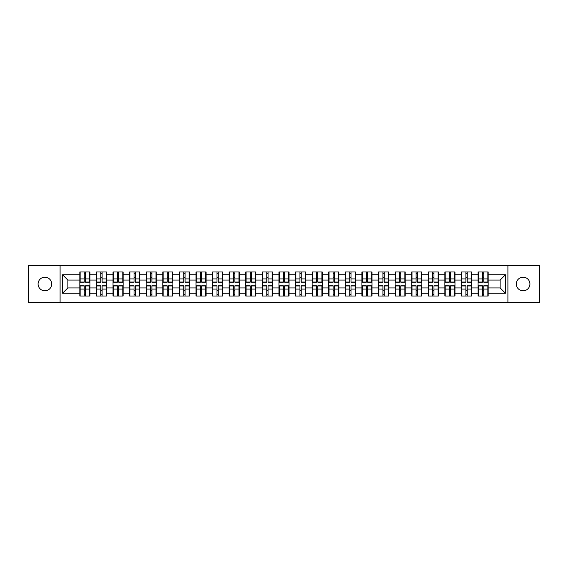 <?xml version="1.0" encoding="UTF-8"?>
<svg xmlns="http://www.w3.org/2000/svg" width="568" height="568" viewBox="0 0 568 568"><rect width="100%" height="100%" fill="white"/><g stroke="black" fill="none" stroke-linecap="round" stroke-linejoin="round"><path stroke-width="0.85" d="M523.114 290.809A6.809 6.809 0 0 1 516.305 284A6.809 6.809 0 0 1 523.114 277.191A6.809 6.809 0 0 1 529.923 284A6.809 6.809 0 0 1 523.114 290.809M44.886 290.809A6.809 6.809 0 0 1 38.077 284A6.809 6.809 0 0 1 44.886 277.191A6.809 6.809 0 0 1 51.695 284A6.809 6.809 0 0 1 44.886 290.809M507.906 302.24L539.6 302.24L539.6 265.76L507.906 265.76L507.906 302.24L60.094 302.24L60.094 265.76L28.4 265.76L28.4 302.24L60.094 302.24M507.906 265.76L60.094 265.76M500.138 287.933L500.138 280.067L488.175 280.067L488.175 287.933L500.138 287.933L505.456 293.251L505.456 274.749L488.175 274.749L488.175 271.98L478.064 271.98L478.064 280.067L471.575 280.067L471.575 287.933L478.064 287.933L478.064 280.067M505.456 293.251L488.175 293.251L488.175 296.02L478.064 296.02L478.064 293.251L471.575 293.251L471.575 296.02L461.472 296.02L461.472 293.251L454.982 293.251L454.982 296.02L444.879 296.02L444.879 293.251L438.389 293.251L438.389 296.02L428.286 296.02L428.286 293.251L421.797 293.251L421.797 296.02L411.693 296.02L411.693 293.251L405.204 293.251L405.204 296.02L395.101 296.02L395.101 293.251L388.611 293.251L388.611 296.02L378.508 296.02L378.508 293.251L372.019 293.251L372.019 296.02L361.915 296.02L361.915 293.251L355.426 293.251L355.426 296.02L345.323 296.02L345.323 293.251L338.833 293.251L338.833 296.02L328.73 296.02L328.73 293.251L322.241 293.251L322.241 296.02L312.137 296.02L312.137 293.251L305.648 293.251L305.648 296.02L295.537 296.02L295.537 293.251L289.055 293.251L289.055 296.02L278.945 296.02L278.945 293.251L272.462 293.251L272.462 296.02L262.352 296.02L262.352 293.251L255.863 293.251L255.863 296.02L245.759 296.02L245.759 293.251L239.27 293.251L239.27 296.02L229.167 296.02L229.167 293.251L222.677 293.251L222.677 296.02L212.574 296.02L212.574 293.251L206.085 293.251L206.085 296.02L195.981 296.02L195.981 293.251L189.492 293.251L189.492 296.02L179.389 296.02L179.389 293.251L172.899 293.251L172.899 296.02L162.796 296.02L162.796 293.251L156.306 293.251L156.306 296.02L146.203 296.02L146.203 293.251L139.714 293.251L139.714 296.02L129.611 296.02L129.611 293.251L123.121 293.251L123.121 296.02L113.018 296.02L113.018 293.251L106.528 293.251L106.528 296.02L96.425 296.02L96.425 293.251L89.936 293.251L89.936 296.02L79.825 296.02L79.825 293.251L62.544 293.251L62.544 274.749L79.825 274.749L79.825 280.067L67.862 280.067L67.862 287.933L79.825 287.933L79.825 280.067M478.064 274.749L471.575 274.749L471.575 271.98L461.472 271.98L461.472 274.749L454.982 274.749L454.982 271.98L444.879 271.98L444.879 274.749L438.389 274.749L438.389 271.98L428.286 271.98L428.286 274.749L421.797 274.749L421.797 271.98L411.693 271.98L411.693 274.749L405.204 274.749L405.204 271.98L395.101 271.98L395.101 274.749L388.611 274.749L388.611 271.98L378.508 271.98L378.508 274.749L372.019 274.749L372.019 271.98L361.915 271.98L361.915 274.749L355.426 274.749L355.426 271.98L345.323 271.98L345.323 274.749L338.833 274.749L338.833 271.98L328.73 271.98L328.73 274.749L322.241 274.749L322.241 271.98L312.137 271.98L312.137 274.749L305.648 274.749L305.648 271.98L295.537 271.98L295.537 274.749L289.055 274.749L289.055 271.98L278.945 271.98L278.945 274.749L272.462 274.749L272.462 271.98L262.352 271.98L262.352 274.749L255.863 274.749L255.863 271.98L245.759 271.98L245.759 274.749L239.27 274.749L239.27 271.98L229.167 271.98L229.167 274.749L222.677 274.749L222.677 271.98L212.574 271.98L212.574 274.749L206.085 274.749L206.085 271.98L195.981 271.98L195.981 274.749L189.492 274.749L189.492 271.98L179.389 271.98L179.389 274.749L172.899 274.749L172.899 271.98L162.796 271.98L162.796 274.749L156.306 274.749L156.306 271.98L146.203 271.98L146.203 274.749L139.714 274.749L139.714 271.98L129.611 271.98L129.611 274.749L123.121 274.749L123.121 271.98L113.018 271.98L113.018 274.749L106.528 274.749L106.528 271.98L96.425 271.98L96.425 274.749L89.936 274.749L89.936 271.98L79.825 271.98L79.825 274.749M478.064 287.933L478.064 293.251M471.575 287.933L471.575 293.251M471.575 274.749L471.575 280.067M454.982 287.933L461.472 287.933L461.472 280.067L454.982 280.067L454.982 293.251M461.472 287.933L461.472 293.251M461.472 274.749L461.472 280.067M454.982 274.749L454.982 280.067M438.389 287.933L444.879 287.933L444.879 280.067L438.389 280.067L438.389 293.251M444.879 287.933L444.879 293.251M444.879 274.749L444.879 280.067M438.389 274.749L438.389 280.067M421.797 287.933L428.286 287.933L428.286 280.067L421.797 280.067L421.797 293.251M428.286 287.933L428.286 293.251M428.286 274.749L428.286 280.067M421.797 274.749L421.797 280.067M405.204 287.933L411.693 287.933L411.693 280.067L405.204 280.067L405.204 293.251M411.693 287.933L411.693 293.251M411.693 274.749L411.693 280.067M405.204 274.749L405.204 280.067M388.611 287.933L395.101 287.933L395.101 280.067L388.611 280.067L388.611 293.251M395.101 287.933L395.101 293.251M395.101 274.749L395.101 280.067M388.611 274.749L388.611 280.067M372.019 287.933L378.508 287.933L378.508 280.067L372.019 280.067L372.019 293.251M378.508 287.933L378.508 293.251M378.508 274.749L378.508 280.067M372.019 274.749L372.019 280.067M355.426 287.933L361.915 287.933L361.915 280.067L355.426 280.067L355.426 293.251M361.915 287.933L361.915 293.251M361.915 274.749L361.915 280.067M355.426 274.749L355.426 280.067M338.833 287.933L345.323 287.933L345.323 280.067L338.833 280.067L338.833 293.251M345.323 287.933L345.323 293.251M345.323 274.749L345.323 280.067M338.833 274.749L338.833 280.067M322.241 287.933L328.73 287.933L328.73 280.067L322.241 280.067L322.241 293.251M328.73 287.933L328.73 293.251M328.73 274.749L328.73 280.067M322.241 274.749L322.241 280.067M305.648 287.933L312.137 287.933L312.137 280.067L305.648 280.067L305.648 293.251M312.137 287.933L312.137 293.251M312.137 274.749L312.137 280.067M305.648 274.749L305.648 280.067M289.055 287.933L295.537 287.933L295.537 280.067L289.055 280.067L289.055 293.251M295.537 287.933L295.537 293.251M295.537 274.749L295.537 280.067M289.055 274.749L289.055 280.067M272.462 287.933L278.945 287.933L278.945 280.067L272.462 280.067L272.462 293.251M278.945 287.933L278.945 293.251M278.945 274.749L278.945 280.067M272.462 274.749L272.462 280.067M255.863 287.933L262.352 287.933L262.352 280.067L255.863 280.067L255.863 293.251M262.352 287.933L262.352 293.251M262.352 274.749L262.352 280.067M255.863 274.749L255.863 280.067M239.27 287.933L245.759 287.933L245.759 280.067L239.27 280.067L239.27 293.251M245.759 287.933L245.759 293.251M245.759 274.749L245.759 280.067M239.27 274.749L239.27 280.067M222.677 287.933L229.167 287.933L229.167 280.067L222.677 280.067L222.677 293.251M229.167 287.933L229.167 293.251M229.167 274.749L229.167 280.067M222.677 274.749L222.677 280.067M206.085 287.933L212.574 287.933L212.574 280.067L206.085 280.067L206.085 293.251M212.574 287.933L212.574 293.251M212.574 274.749L212.574 280.067M206.085 274.749L206.085 280.067M189.492 287.933L195.981 287.933L195.981 280.067L189.492 280.067L189.492 293.251M195.981 287.933L195.981 293.251M195.981 274.749L195.981 280.067M189.492 274.749L189.492 280.067M172.899 287.933L179.389 287.933L179.389 280.067L172.899 280.067L172.899 293.251M179.389 287.933L179.389 293.251M179.389 274.749L179.389 280.067M172.899 274.749L172.899 280.067M156.306 287.933L162.796 287.933L162.796 280.067L156.306 280.067L156.306 293.251M162.796 287.933L162.796 293.251M162.796 274.749L162.796 280.067M156.306 274.749L156.306 280.067M139.714 287.933L146.203 287.933L146.203 280.067L139.714 280.067L139.714 293.251M146.203 287.933L146.203 293.251M146.203 274.749L146.203 280.067M139.714 274.749L139.714 280.067M123.121 287.933L129.611 287.933L129.611 280.067L123.121 280.067L123.121 293.251M129.611 287.933L129.611 293.251M129.611 274.749L129.611 280.067M123.121 274.749L123.121 280.067M106.528 287.933L113.018 287.933L113.018 280.067L106.528 280.067L106.528 293.251M113.018 287.933L113.018 293.251M113.018 274.749L113.018 280.067M106.528 274.749L106.528 280.067M89.936 287.933L96.425 287.933L96.425 280.067L89.936 280.067L89.936 293.251M96.425 287.933L96.425 293.251M96.425 274.749L96.425 280.067M89.936 274.749L89.936 280.067M79.825 287.933L79.825 293.251M67.862 287.933L62.544 293.251M62.544 274.749L67.862 280.067M488.175 287.933L488.175 293.251M488.175 274.749L488.175 280.067M505.456 274.749L500.138 280.067M89.616 271.98L89.616 282.189L85.519 282.189L85.519 271.98M84.242 271.98L84.242 282.189L80.145 282.189L80.145 271.98M84.242 273.364L85.519 273.364M85.519 277.298L84.242 277.298M80.145 296.02L80.145 285.81L84.242 285.81L84.242 296.02M85.519 296.02L85.519 285.81L89.616 285.81L89.616 296.02M85.519 294.636L84.242 294.636M84.242 290.702L85.519 290.702M106.209 271.98L106.209 282.189L102.112 282.189L102.112 271.98M100.834 271.98L100.834 282.189L96.737 282.189L96.737 271.98M100.834 273.364L102.112 273.364M102.112 277.298L100.834 277.298M122.802 271.98L122.802 282.189L118.705 282.189L118.705 271.98M117.427 271.98L117.427 282.189L113.337 282.189L113.337 271.98M117.427 273.364L118.705 273.364M118.705 277.298L117.427 277.298M139.394 271.98L139.394 282.189L135.298 282.189L135.298 271.98M134.02 271.98L134.02 282.189L129.93 282.189L129.93 271.98M134.02 273.364L135.298 273.364M135.298 277.298L134.02 277.298M155.987 271.98L155.987 282.189L151.89 282.189L151.89 271.98M150.612 271.98L150.612 282.189L146.523 282.189L146.523 271.98M150.612 273.364L151.89 273.364M151.89 277.298L150.612 277.298M172.58 271.98L172.58 282.189L168.483 282.189L168.483 271.98M167.212 271.98L167.212 282.189L163.115 282.189L163.115 271.98M167.212 273.364L168.483 273.364M168.483 277.298L167.212 277.298M96.737 296.02L96.737 285.81L100.834 285.81L100.834 296.02M102.112 296.02L102.112 285.81L106.209 285.81L106.209 296.02M102.112 294.636L100.834 294.636M100.834 290.702L102.112 290.702M113.337 296.02L113.337 285.81L117.427 285.81L117.427 296.02M118.705 296.02L118.705 285.81L122.802 285.81L122.802 296.02M118.705 294.636L117.427 294.636M117.427 290.702L118.705 290.702M129.93 296.02L129.93 285.81L134.02 285.81L134.02 296.02M135.298 296.02L135.298 285.81L139.394 285.81L139.394 296.02M135.298 294.636L134.02 294.636M134.02 290.702L135.298 290.702M146.523 296.02L146.523 285.81L150.612 285.81L150.612 296.02M151.89 296.02L151.89 285.81L155.987 285.81L155.987 296.02M151.89 294.636L150.612 294.636M150.612 290.702L151.89 290.702M163.115 296.02L163.115 285.81L167.212 285.81L167.212 296.02M168.483 296.02L168.483 285.81L172.58 285.81L172.58 296.02M168.483 294.636L167.212 294.636M167.212 290.702L168.483 290.702M189.172 271.98L189.172 282.189L185.076 282.189L185.076 271.98M183.805 271.98L183.805 282.189L179.708 282.189L179.708 271.98M183.805 273.364L185.076 273.364M185.076 277.298L183.805 277.298M179.708 296.02L179.708 285.81L183.805 285.81L183.805 296.02M185.076 296.02L185.076 285.81L189.172 285.81L189.172 296.02M185.076 294.636L183.805 294.636M183.805 290.702L185.076 290.702M205.765 271.98L205.765 282.189L201.668 282.189L201.668 271.98M200.397 271.98L200.397 282.189L196.301 282.189L196.301 271.98M200.397 273.364L201.668 273.364M201.668 277.298L200.397 277.298M196.301 296.02L196.301 285.81L200.397 285.81L200.397 296.02M201.668 296.02L201.668 285.81L205.765 285.81L205.765 296.02M201.668 294.636L200.397 294.636M200.397 290.702L201.668 290.702M222.358 271.98L222.358 282.189L218.268 282.189L218.268 271.98M216.99 271.98L216.99 282.189L212.894 282.189L212.894 271.98M216.99 273.364L218.268 273.364M218.268 277.298L216.99 277.298M212.894 296.02L212.894 285.81L216.99 285.81L216.99 296.02M218.268 296.02L218.268 285.81L222.358 285.81L222.358 296.02M218.268 294.636L216.99 294.636M216.99 290.702L218.268 290.702M238.951 271.98L238.951 282.189L234.861 282.189L234.861 271.98M233.583 271.98L233.583 282.189L229.486 282.189L229.486 271.98M233.583 273.364L234.861 273.364M234.861 277.298L233.583 277.298M229.486 296.02L229.486 285.81L233.583 285.81L233.583 296.02M234.861 296.02L234.861 285.81L238.951 285.81L238.951 296.02M234.861 294.636L233.583 294.636M233.583 290.702L234.861 290.702M255.55 271.98L255.55 282.189L251.454 282.189L251.454 271.98M250.176 271.98L250.176 282.189L246.079 282.189L246.079 271.98M250.176 273.364L251.454 273.364M251.454 277.298L250.176 277.298M246.079 296.02L246.079 285.81L250.176 285.81L250.176 296.02M251.454 296.02L251.454 285.81L255.55 285.81L255.55 296.02M251.454 294.636L250.176 294.636M250.176 290.702L251.454 290.702M272.143 271.98L272.143 282.189L268.046 282.189L268.046 271.98M266.768 271.98L266.768 282.189L262.672 282.189L262.672 271.98M266.768 273.364L268.046 273.364M268.046 277.298L266.768 277.298M262.672 296.02L262.672 285.81L266.768 285.81L266.768 296.02M268.046 296.02L268.046 285.81L272.143 285.81L272.143 296.02M268.046 294.636L266.768 294.636M266.768 290.702L268.046 290.702M288.736 271.98L288.736 282.189L284.639 282.189L284.639 271.98M283.361 271.98L283.361 282.189L279.264 282.189L279.264 271.98M283.361 273.364L284.639 273.364M284.639 277.298L283.361 277.298M279.264 296.02L279.264 285.81L283.361 285.81L283.361 296.02M284.639 296.02L284.639 285.81L288.736 285.81L288.736 296.02M284.639 294.636L283.361 294.636M283.361 290.702L284.639 290.702M305.328 271.98L305.328 282.189L301.232 282.189L301.232 271.98M299.954 271.98L299.954 282.189L295.857 282.189L295.857 271.98M299.954 273.364L301.232 273.364M301.232 277.298L299.954 277.298M295.857 296.02L295.857 285.81L299.954 285.81L299.954 296.02M301.232 296.02L301.232 285.81L305.328 285.81L305.328 296.02M301.232 294.636L299.954 294.636M299.954 290.702L301.232 290.702M321.921 271.98L321.921 282.189L317.824 282.189L317.824 271.98M316.546 271.98L316.546 282.189L312.45 282.189L312.45 271.98M316.546 273.364L317.824 273.364M317.824 277.298L316.546 277.298M312.45 296.02L312.45 285.81L316.546 285.81L316.546 296.02M317.824 296.02L317.824 285.81L321.921 285.81L321.921 296.02M317.824 294.636L316.546 294.636M316.546 290.702L317.824 290.702M338.514 271.98L338.514 282.189L334.417 282.189L334.417 271.98M333.139 271.98L333.139 282.189L329.049 282.189L329.049 271.98M333.139 273.364L334.417 273.364M334.417 277.298L333.139 277.298M329.049 296.02L329.049 285.81L333.139 285.81L333.139 296.02M334.417 296.02L334.417 285.81L338.514 285.81L338.514 296.02M334.417 294.636L333.139 294.636M333.139 290.702L334.417 290.702M355.106 271.98L355.106 282.189L351.01 282.189L351.01 271.98M349.732 271.98L349.732 282.189L345.642 282.189L345.642 271.98M349.732 273.364L351.01 273.364M351.01 277.298L349.732 277.298M345.642 296.02L345.642 285.81L349.732 285.81L349.732 296.02M351.01 296.02L351.01 285.81L355.106 285.81L355.106 296.02M351.01 294.636L349.732 294.636M349.732 290.702L351.01 290.702M371.699 271.98L371.699 282.189L367.602 282.189L367.602 271.98M366.332 271.98L366.332 282.189L362.235 282.189L362.235 271.98M366.332 273.364L367.602 273.364M367.602 277.298L366.332 277.298M362.235 296.02L362.235 285.81L366.332 285.81L366.332 296.02M367.602 296.02L367.602 285.81L371.699 285.81L371.699 296.02M367.602 294.636L366.332 294.636M366.332 290.702L367.602 290.702M388.292 271.98L388.292 282.189L384.195 282.189L384.195 271.98M382.924 271.98L382.924 282.189L378.828 282.189L378.828 271.98M382.924 273.364L384.195 273.364M384.195 277.298L382.924 277.298M378.828 296.02L378.828 285.81L382.924 285.81L382.924 296.02M384.195 296.02L384.195 285.81L388.292 285.81L388.292 296.02M384.195 294.636L382.924 294.636M382.924 290.702L384.195 290.702M404.885 271.98L404.885 282.189L400.788 282.189L400.788 271.98M399.517 271.98L399.517 282.189L395.42 282.189L395.42 271.98M399.517 273.364L400.788 273.364M400.788 277.298L399.517 277.298M395.42 296.02L395.42 285.81L399.517 285.81L399.517 296.02M400.788 296.02L400.788 285.81L404.885 285.81L404.885 296.02M400.788 294.636L399.517 294.636M399.517 290.702L400.788 290.702M421.477 271.98L421.477 282.189L417.388 282.189L417.388 271.98M416.11 271.98L416.11 282.189L412.013 282.189L412.013 271.98M416.11 273.364L417.388 273.364M417.388 277.298L416.11 277.298M412.013 296.02L412.013 285.81L416.11 285.81L416.11 296.02M417.388 296.02L417.388 285.81L421.477 285.81L421.477 296.02M417.388 294.636L416.11 294.636M416.11 290.702L417.388 290.702M438.07 271.98L438.07 282.189L433.98 282.189L433.98 271.98M432.702 271.98L432.702 282.189L428.606 282.189L428.606 271.98M432.702 273.364L433.98 273.364M433.98 277.298L432.702 277.298M428.606 296.02L428.606 285.81L432.702 285.81L432.702 296.02M433.98 296.02L433.98 285.81L438.07 285.81L438.07 296.02M433.98 294.636L432.702 294.636M432.702 290.702L433.98 290.702M454.663 271.98L454.663 282.189L450.573 282.189L450.573 271.98M449.295 271.98L449.295 282.189L445.198 282.189L445.198 271.98M449.295 273.364L450.573 273.364M450.573 277.298L449.295 277.298M445.198 296.02L445.198 285.81L449.295 285.81L449.295 296.02M450.573 296.02L450.573 285.81L454.663 285.81L454.663 296.02M450.573 294.636L449.295 294.636M449.295 290.702L450.573 290.702M471.262 271.98L471.262 282.189L467.166 282.189L467.166 271.98M465.888 271.98L465.888 282.189L461.791 282.189L461.791 271.98M465.888 273.364L467.166 273.364M467.166 277.298L465.888 277.298M461.791 296.02L461.791 285.81L465.888 285.81L465.888 296.02M467.166 296.02L467.166 285.81L471.262 285.81L471.262 296.02M467.166 294.636L465.888 294.636M465.888 290.702L467.166 290.702M487.855 271.98L487.855 282.189L483.758 282.189L483.758 271.98M482.48 271.98L482.48 282.189L478.384 282.189L478.384 271.98M482.48 273.364L483.758 273.364M483.758 277.298L482.48 277.298M478.384 296.02L478.384 285.81L482.48 285.81L482.48 296.02M483.758 296.02L483.758 285.81L487.855 285.81L487.855 296.02M483.758 294.636L482.48 294.636M482.48 290.702L483.758 290.702M84.242 278.909L80.145 278.909M84.242 282.055L80.145 282.055M89.616 278.909L85.519 278.909M89.616 282.055L85.519 282.055M85.519 289.091L89.616 289.091M85.519 285.945L89.616 285.945M80.145 289.091L84.242 289.091M80.145 285.945L84.242 285.945M100.834 278.909L96.737 278.909M100.834 282.055L96.737 282.055M106.209 278.909L102.112 278.909M106.209 282.055L102.112 282.055M117.427 278.909L113.337 278.909M117.427 282.055L113.337 282.055M122.802 278.909L118.705 278.909M122.802 282.055L118.705 282.055M134.02 278.909L129.93 278.909M134.02 282.055L129.93 282.055M139.394 278.909L135.298 278.909M139.394 282.055L135.298 282.055M150.612 278.909L146.523 278.909M150.612 282.055L146.523 282.055M155.987 278.909L151.89 278.909M155.987 282.055L151.89 282.055M167.212 278.909L163.115 278.909M167.212 282.055L163.115 282.055M172.58 278.909L168.483 278.909M172.58 282.055L168.483 282.055M102.112 289.091L106.209 289.091M102.112 285.945L106.209 285.945M96.737 289.091L100.834 289.091M96.737 285.945L100.834 285.945M118.705 289.091L122.802 289.091M118.705 285.945L122.802 285.945M113.337 289.091L117.427 289.091M113.337 285.945L117.427 285.945M135.298 289.091L139.394 289.091M135.298 285.945L139.394 285.945M129.93 289.091L134.02 289.091M129.93 285.945L134.02 285.945M151.89 289.091L155.987 289.091M151.89 285.945L155.987 285.945M146.523 289.091L150.612 289.091M146.523 285.945L150.612 285.945M168.483 289.091L172.58 289.091M168.483 285.945L172.58 285.945M163.115 289.091L167.212 289.091M163.115 285.945L167.212 285.945M183.805 278.909L179.708 278.909M183.805 282.055L179.708 282.055M189.172 278.909L185.076 278.909M189.172 282.055L185.076 282.055M185.076 289.091L189.172 289.091M185.076 285.945L189.172 285.945M179.708 289.091L183.805 289.091M179.708 285.945L183.805 285.945M200.397 278.909L196.301 278.909M200.397 282.055L196.301 282.055M205.765 278.909L201.668 278.909M205.765 282.055L201.668 282.055M201.668 289.091L205.765 289.091M201.668 285.945L205.765 285.945M196.301 289.091L200.397 289.091M196.301 285.945L200.397 285.945M216.99 278.909L212.894 278.909M216.99 282.055L212.894 282.055M222.358 278.909L218.268 278.909M222.358 282.055L218.268 282.055M218.268 289.091L222.358 289.091M218.268 285.945L222.358 285.945M212.894 289.091L216.99 289.091M212.894 285.945L216.99 285.945M233.583 278.909L229.486 278.909M233.583 282.055L229.486 282.055M238.951 278.909L234.861 278.909M238.951 282.055L234.861 282.055M234.861 289.091L238.951 289.091M234.861 285.945L238.951 285.945M229.486 289.091L233.583 289.091M229.486 285.945L233.583 285.945M250.176 278.909L246.079 278.909M250.176 282.055L246.079 282.055M255.55 278.909L251.454 278.909M255.55 282.055L251.454 282.055M251.454 289.091L255.55 289.091M251.454 285.945L255.55 285.945M246.079 289.091L250.176 289.091M246.079 285.945L250.176 285.945M266.768 278.909L262.672 278.909M266.768 282.055L262.672 282.055M272.143 278.909L268.046 278.909M272.143 282.055L268.046 282.055M268.046 289.091L272.143 289.091M268.046 285.945L272.143 285.945M262.672 289.091L266.768 289.091M262.672 285.945L266.768 285.945M283.361 278.909L279.264 278.909M283.361 282.055L279.264 282.055M288.736 278.909L284.639 278.909M288.736 282.055L284.639 282.055M284.639 289.091L288.736 289.091M284.639 285.945L288.736 285.945M279.264 289.091L283.361 289.091M279.264 285.945L283.361 285.945M299.954 278.909L295.857 278.909M299.954 282.055L295.857 282.055M305.328 278.909L301.232 278.909M305.328 282.055L301.232 282.055M301.232 289.091L305.328 289.091M301.232 285.945L305.328 285.945M295.857 289.091L299.954 289.091M295.857 285.945L299.954 285.945M316.546 278.909L312.45 278.909M316.546 282.055L312.45 282.055M321.921 278.909L317.824 278.909M321.921 282.055L317.824 282.055M317.824 289.091L321.921 289.091M317.824 285.945L321.921 285.945M312.45 289.091L316.546 289.091M312.45 285.945L316.546 285.945M333.139 278.909L329.049 278.909M333.139 282.055L329.049 282.055M338.514 278.909L334.417 278.909M338.514 282.055L334.417 282.055M334.417 289.091L338.514 289.091M334.417 285.945L338.514 285.945M329.049 289.091L333.139 289.091M329.049 285.945L333.139 285.945M349.732 278.909L345.642 278.909M349.732 282.055L345.642 282.055M355.106 278.909L351.01 278.909M355.106 282.055L351.01 282.055M351.01 289.091L355.106 289.091M351.01 285.945L355.106 285.945M345.642 289.091L349.732 289.091M345.642 285.945L349.732 285.945M366.332 278.909L362.235 278.909M366.332 282.055L362.235 282.055M371.699 278.909L367.602 278.909M371.699 282.055L367.602 282.055M367.602 289.091L371.699 289.091M367.602 285.945L371.699 285.945M362.235 289.091L366.332 289.091M362.235 285.945L366.332 285.945M382.924 278.909L378.828 278.909M382.924 282.055L378.828 282.055M388.292 278.909L384.195 278.909M388.292 282.055L384.195 282.055M384.195 289.091L388.292 289.091M384.195 285.945L388.292 285.945M378.828 289.091L382.924 289.091M378.828 285.945L382.924 285.945M399.517 278.909L395.42 278.909M399.517 282.055L395.42 282.055M404.885 278.909L400.788 278.909M404.885 282.055L400.788 282.055M400.788 289.091L404.885 289.091M400.788 285.945L404.885 285.945M395.42 289.091L399.517 289.091M395.42 285.945L399.517 285.945M416.11 278.909L412.013 278.909M416.11 282.055L412.013 282.055M421.477 278.909L417.388 278.909M421.477 282.055L417.388 282.055M417.388 289.091L421.477 289.091M417.388 285.945L421.477 285.945M412.013 289.091L416.11 289.091M412.013 285.945L416.11 285.945M432.702 278.909L428.606 278.909M432.702 282.055L428.606 282.055M438.07 278.909L433.98 278.909M438.07 282.055L433.98 282.055M433.98 289.091L438.07 289.091M433.98 285.945L438.07 285.945M428.606 289.091L432.702 289.091M428.606 285.945L432.702 285.945M449.295 278.909L445.198 278.909M449.295 282.055L445.198 282.055M454.663 278.909L450.573 278.909M454.663 282.055L450.573 282.055M450.573 289.091L454.663 289.091M450.573 285.945L454.663 285.945M445.198 289.091L449.295 289.091M445.198 285.945L449.295 285.945M465.888 278.909L461.791 278.909M465.888 282.055L461.791 282.055M471.262 278.909L467.166 278.909M471.262 282.055L467.166 282.055M467.166 289.091L471.262 289.091M467.166 285.945L471.262 285.945M461.791 289.091L465.888 289.091M461.791 285.945L465.888 285.945M482.48 278.909L478.384 278.909M482.48 282.055L478.384 282.055M487.855 278.909L483.758 278.909M487.855 282.055L483.758 282.055M483.758 289.091L487.855 289.091M483.758 285.945L487.855 285.945M478.384 289.091L482.48 289.091M478.384 285.945L482.48 285.945"/></g></svg>
